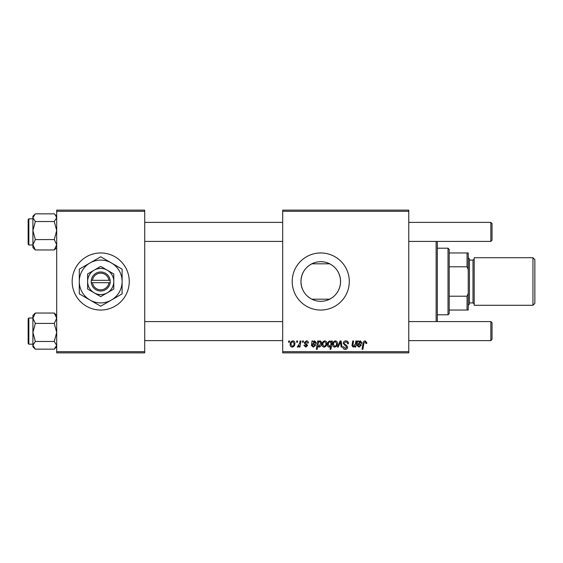 <?xml version="1.0" encoding="UTF-8"?>
<svg xmlns="http://www.w3.org/2000/svg" width="563" height="563" viewBox="0 0 563 563"><rect width="100%" height="100%" fill="white"/><g stroke="black" fill="none" stroke-linecap="round" stroke-linejoin="round"><path stroke-width="0.84" d="M72.163 281.5A28.544 28.544 0 0 0 100.707 310.044A28.544 28.544 0 0 0 129.251 281.5A28.544 28.544 0 0 0 100.707 252.956A28.544 28.544 0 0 0 72.163 281.5M311.818 299.185C304.949 295.484 301.318 289.593 300.938 281.5C301.311 273.428 304.942 267.531 311.818 263.815L329.686 263.815C335.984 267.158 339.588 272.492 340.495 279.818L340.495 283.182C339.595 290.494 335.991 295.835 329.686 299.185L311.818 299.185M340.566 281.5A19.818 19.818 0 0 1 320.748 301.318A19.818 19.818 0 0 1 300.938 281.5A19.818 19.818 0 0 1 320.748 261.682A19.818 19.818 0 0 1 340.566 281.5M292.204 281.5A28.544 28.544 0 0 0 320.748 310.044A28.544 28.544 0 0 0 349.299 281.5A28.544 28.544 0 0 0 320.748 252.956A28.544 28.544 0 0 0 292.204 281.5M408.773 352.867L282.689 352.867L282.689 351.678L408.773 351.678L408.773 352.867M408.773 211.322L282.689 211.322L282.689 210.133L408.773 210.133L408.773 351.678M302.584 340.974L303.45 340.974L303.267 342.163L302.387 342.163L302.584 340.974M296.743 340.974L297.609 340.974L297.433 342.163L296.546 342.163L296.743 340.974M308.425 342.916L307.56 343.134L306.314 341.621L305.181 342.55L307.665 345.415L305.85 347.139L303.886 345.295L304.745 345.189L305.892 346.379L306.8 345.548L304.752 343.719L304.316 342.621L306.356 340.861C307.679 340.918 308.369 341.6 308.425 342.916M318.588 340.974L318.44 341.811L319.911 340.861C321.079 341.192 321.614 342.015 321.508 343.324C321.593 345.26 320.79 346.526 319.115 347.139L317.757 346.132L317.18 349.299L316.307 349.299L317.715 340.974L318.588 340.974M345.858 340.861C347.603 340.96 348.462 341.896 348.434 343.683L347.568 343.782L347.35 342.557L345.795 341.84L344.106 343.233L344.331 343.958L346.59 345.379L347.568 347.195C347.455 348.624 346.681 349.356 345.239 349.405C343.733 349.313 342.923 348.511 342.804 346.991L343.676 346.724L345.267 348.434L346.702 347.251L343.24 343.31C343.402 341.748 344.267 340.932 345.858 340.861M335.344 340.861C336.716 341.044 337.399 341.854 337.406 343.275C337.483 345.386 336.575 346.674 334.661 347.139C333.282 346.914 332.606 346.069 332.649 344.605C332.592 342.571 333.493 341.326 335.344 340.861M355.886 340.974L356.759 340.974L355.732 347.026L354.859 347.026L355.028 346.013L353.226 347.139L351.959 345.661L352.748 340.974L353.62 340.974L352.839 345.64L353.508 346.379L355.408 343.782L355.886 340.974M366.816 342.698L366.738 343.458L365.873 343.564L365.95 342.839L365.056 341.84L363.916 343.402L362.924 349.299L362.044 349.299L363.072 343.198C363.177 341.84 363.853 341.065 365.113 340.861L366.816 342.698M282.689 211.322L282.689 351.678M358.49 340.974L358.582 341.727L360.299 340.861L361.84 342.607C361.678 343.923 360.911 344.563 359.532 344.542L358.068 344.753L357.948 345.478L359.039 346.379L360.433 345.189L361.298 345.295L358.969 347.139L357.055 345.548L357.596 340.974L358.49 340.974M331.558 340.974L332.325 340.974L330.917 349.299L330.038 349.299L330.544 346.393L329.116 347.139C327.912 346.836 327.363 346.02 327.455 344.69C327.377 342.74 328.194 341.467 329.904 340.861L331.361 342.072L331.558 340.974M340.073 340.974L341.136 340.974L341.966 347.026L341.094 347.026L340.488 341.903L338.257 347.026L337.328 347.026L340.073 340.974M324.745 340.861C326.118 341.044 326.8 341.854 326.807 343.275C326.892 345.386 325.977 346.674 324.07 347.139C322.683 346.914 322.008 346.069 322.05 344.605C321.994 342.571 322.895 341.326 324.745 340.861M312.859 340.974L312.951 341.727L314.668 340.861L316.209 342.607C316.047 343.923 315.28 344.563 313.901 344.542L312.437 344.753L312.317 345.478L313.408 346.379L314.801 345.189L315.667 345.295L313.338 347.139L311.423 345.548L311.965 340.974L312.859 340.974M292.851 340.861C294.217 341.044 294.906 341.854 294.906 343.275C294.991 345.386 294.076 346.674 292.169 347.139C290.782 346.914 290.114 346.069 290.149 344.605C290.1 342.571 291.001 341.326 292.851 340.861M300.079 340.974L300.959 340.974L299.938 347.026L299.059 347.026L299.277 345.773L297.876 347.139L297.285 346.914L299.643 343.395L300.079 340.974M288.742 340.974L289.607 340.974L289.431 342.163L288.545 342.163L288.742 340.974M144.712 352.867L56.694 352.867L56.694 351.678L144.712 351.678L144.712 352.867M144.712 211.322L56.694 211.322L56.694 210.133L144.712 210.133L144.712 351.678M56.694 211.322L56.694 351.678M360.024 341.621L358.209 344L360.974 342.614L360.024 341.621M330.861 344.598L331.058 343.219L329.974 341.621C328.799 342.191 328.243 343.212 328.32 344.676L329.397 346.379L330.861 344.598M334.704 346.379C336.012 345.9 336.625 344.894 336.54 343.367L335.337 341.621C334.07 342.121 333.458 343.12 333.514 344.605L334.704 346.379M324.105 346.379C325.414 345.9 326.026 344.894 325.942 343.367L324.738 341.621C323.472 342.121 322.866 343.12 322.916 344.605L324.105 346.379M319.066 346.379L320.636 343.507L320.312 342.001L319.629 341.621L318.623 342.367L318.025 344.816L319.066 346.379M314.393 341.621L312.578 344L315.343 342.614L314.393 341.621M292.204 346.379C293.513 345.9 294.125 344.894 294.041 343.367L292.844 341.621C291.571 342.121 290.965 343.12 291.015 344.605L292.204 346.379M437.317 241.414L437.317 321.586M436.128 321.586L436.128 241.414M340.495 279.818L340.495 283.182M54.266 221.519L56.694 230.549L54.266 239.585L56.694 244.771L54.266 249.958L55.061 249.233L54.266 249.958L35.335 249.958L32.907 244.771L35.335 239.585L32.907 230.549L35.335 221.519L32.907 217.684L35.335 213.841L54.266 213.841L55.061 214.566L56.694 217.684L54.266 221.519L35.335 221.519M34.477 214.637L32.907 216.199L32.907 230.549L32.907 218.817L28.861 218.817L28.861 244.982L28.15 244.272L28.15 219.577M54.266 239.585L35.335 239.585M32.907 230.549L32.907 247.6L35.335 249.958L33.583 248.093M34.54 313.767L32.907 315.4L32.907 318.229L35.335 313.042L34.54 313.767L35.335 313.042L54.266 313.042L56.694 318.229L54.266 323.415L35.335 323.415L32.907 318.229L32.907 332.451L35.335 323.415M28.15 343.423L28.15 318.728L28.861 318.018L28.861 344.183L32.907 344.183M56.694 315.4L54.266 313.042L56.018 314.907M54.266 323.415L56.694 332.451L54.266 341.481L35.335 341.481L32.907 332.451L32.907 345.316L35.335 341.481M54.266 341.481L56.694 345.316L54.266 349.159L35.335 349.159L32.907 345.316L32.907 346.801L34.484 348.37M55.061 214.566L54.266 213.841M32.907 345.316L32.907 346.738M34.54 348.434L35.335 349.159M492.027 223.574L492.027 240.225L490.837 241.414L490.837 222.385L492.027 223.574M492.027 322.775L490.837 321.586L492.027 322.775L492.027 339.426L490.837 340.615L490.837 321.586L408.773 321.586M448.021 314.801L448.021 248.199L449.211 249.388L449.211 313.612L448.021 314.801L437.317 314.801M448.021 248.199L437.317 248.199M468.24 310.044L467.051 310.044L467.051 296.215L468.24 293.393L468.24 310.044M449.211 310.044L467.051 310.044M449.211 252.956L468.24 252.956L468.24 293.393M449.211 296.215L467.051 296.215M468.24 269.607L467.051 266.785L467.051 252.956M449.211 266.785L467.051 266.785M534.85 259.613L534.85 303.387L532.95 305.287L532.95 257.713L534.85 259.613M468.24 257.713L469.429 258.903L469.429 304.097L468.24 305.287M532.95 305.287L474.187 305.287L474.187 257.713L532.95 257.713M92.466 282.689L110.221 282.689L110.144 280.311A9.515 9.515 0 0 0 91.262 280.311L91.192 282.689L92.466 282.689A8.325 8.325 0 0 0 108.948 282.689M91.262 282.689A9.515 9.515 0 0 0 110.144 282.689M113.789 273.949L100.707 266.39L87.624 273.949L87.624 289.051L100.707 296.61L113.789 289.051L113.789 273.949L107.244 270.17A13.083 13.083 0 0 0 87.624 281.5L87.624 289.051M87.624 273.949L87.624 281.5A13.083 13.083 0 0 0 107.244 292.83A13.083 13.083 0 0 0 107.244 270.17M111.411 300.044A21.408 21.408 0 0 0 111.411 262.956A21.408 21.408 0 0 0 79.299 281.5A21.408 21.408 0 0 0 111.411 300.044L122.115 293.858L122.115 269.142L100.707 256.777L79.299 269.142L79.299 293.858L100.707 306.223L111.411 300.044M110.144 280.311L91.262 280.311M108.948 280.311A8.325 8.325 0 0 0 92.466 280.311M469.429 302.908L472.997 302.908L472.997 260.092L474.187 258.903M56.694 247.6L55.061 249.233M28.861 244.982L32.907 244.982M28.861 218.817L28.15 219.528M56.694 216.199L55.125 214.63M28.861 318.018L32.907 318.018M28.861 344.183L28.15 343.472M56.694 346.801L55.132 348.363M144.712 222.385L282.689 222.385M408.773 222.385L490.837 222.385M144.712 241.414L282.689 241.414M408.773 241.414L490.837 241.414L492.027 240.225M492.027 339.426L490.837 340.615L408.773 340.615M282.689 340.615L144.712 340.615M282.689 321.586L144.712 321.586M472.997 302.908L474.187 304.097M469.429 260.092L472.997 260.092"/></g></svg>
